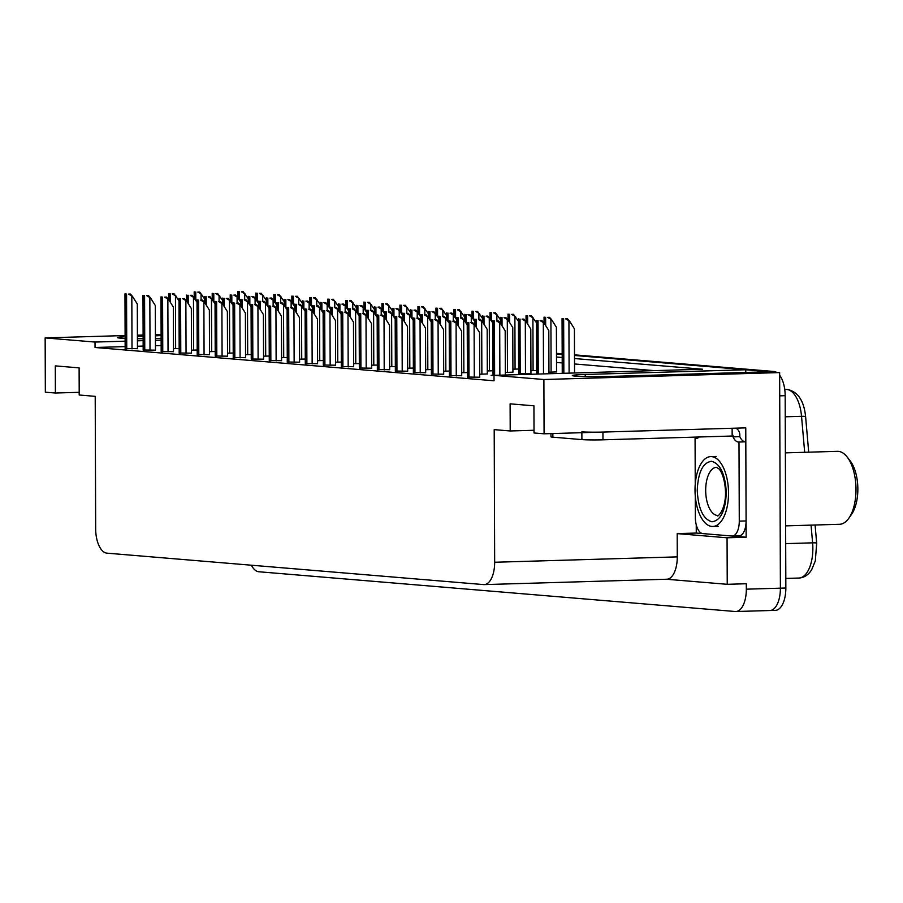 <?xml version="1.0" encoding="UTF-8"?>
<svg xmlns="http://www.w3.org/2000/svg" width="903" height="903" viewBox="0 0 903 903"><rect width="100%" height="100%" fill="white"/><g stroke="black" fill="none" stroke-linecap="round" stroke-linejoin="round"><path stroke-width="1.35" d="M574.5 354.845L773.927 371.483L768.476 371.641L574.5 355.455L745.776 369.756L585.234 374.474A24.844 1.185 -0.2 0 0 572.31 375.558A24.844 1.185 -0.2 0 0 575.346 376.111A24.844 1.185 -0.2 0 0 609.062 376.461L769.593 371.743L779.639 372.578L780.395 588.169A23.297 11.152 88.3 0 1 769.909 610.518A23.297 11.152 88.3 0 1 769.311 610.507M125.111 336.729A24.844 1.185 -0.2 0 0 117.492 337.598A24.844 1.185 -0.2 0 0 120.528 338.162A24.844 1.185 -0.2 0 0 125.111 338.422M137.425 338.693A24.844 1.185 -0.2 0 0 143.125 338.693M125.122 341.176L95.018 342.056L45.15 337.903L45.342 392.184L55.388 393.019L55.297 365.884L79.114 367.871L79.204 395.006L95.21 396.349L95.673 528.966A23.297 11.152 -91.7 0 0 106.926 553.155L483.579 584.591A23.297 11.152 -91.7 0 0 484.189 584.602A23.297 11.152 -91.7 0 0 494.663 562.253L494.201 429.636L510.206 430.968L510.116 403.833L533.933 405.819L534.023 432.966L544.08 433.801L745.765 427.864L746.149 537.217L696.269 533.052L696.247 524.79M695.942 438.339L695.931 437.086M666.493 579.241L727.231 584.309L727.062 537.782L677.194 533.617L696.269 533.052M727.062 537.782L746.149 537.217M484.189 584.602L666.798 579.229A23.297 11.152 -91.7 0 0 677.273 556.88L677.194 533.617M727.231 584.309L746.307 583.744L746.33 589.174A23.297 11.152 88.3 0 1 735.843 611.523A23.297 11.152 88.3 0 1 735.245 611.512L258.834 571.757A23.297 11.152 88.3 0 1 251.373 565.21M45.15 337.903L125.111 335.544M137.414 335.182L143.114 335.013M155.418 334.652L161.118 334.482M544.08 433.801L543.888 379.508L779.639 372.578M556.485 353.953L562.185 354.427L556.485 353.953M155.429 338.478L161.129 338.309M161.118 335.623L155.429 335.792M143.114 336.153L137.414 336.322M161.14 340.115L155.44 340.284M143.137 340.645L137.437 340.815M543.888 379.508L494.009 375.355L702.511 369.214L574.511 358.536M562.197 357.509L556.496 357.035M745.776 372.442L745.776 369.756M510.206 430.968L534.012 430.268M55.388 393.019L79.204 392.32M125.145 346.605L95.041 347.486L494.031 380.784L494.009 375.355M95.041 347.486L95.018 342.056M161.163 345.544L155.463 345.714M143.148 346.075L137.448 346.244M654.427 370.636L574.534 363.965M562.219 362.938L556.519 362.464M143.159 349.992L155.474 350.161M161.174 351.493L173.489 351.662M179.189 353.005L191.504 353.163M197.204 354.507L209.519 354.676M215.219 356.008L227.533 356.177M233.234 357.509L245.548 357.678M251.248 359.01L263.563 359.18M269.263 360.511L281.578 360.681M287.278 362.024L299.593 362.182M305.293 363.525L317.596 363.695M323.308 365.026L335.611 365.196M341.323 366.528L353.626 366.697M359.338 368.029L371.641 368.198M377.341 369.53L389.656 369.699M395.356 371.043L407.671 371.201M413.371 372.544L425.685 372.713M431.386 374.045L443.7 374.214M449.401 375.546L461.715 375.716M467.415 377.048L479.73 377.217M125.156 348.49L137.459 348.66M173.478 348.671L179.178 348.502M191.492 350.183L197.193 350.014M209.507 351.685L215.207 351.515M227.522 353.186L233.222 353.017M245.537 354.687L251.237 354.518M281.567 357.69L287.256 357.52M299.582 359.202L305.27 359.033M317.596 360.703L323.285 360.534M335.6 362.205L341.3 362.035M353.615 363.706L359.315 363.537M371.63 365.207L377.33 365.038M389.644 366.708L395.345 366.539M407.659 368.221L413.36 368.052M425.674 369.722L431.374 369.553M443.689 371.223L449.389 371.054M461.704 372.725L467.404 372.555M479.719 374.226L487.315 373.944M493.027 375.287L491.108 375.332L494.009 375.58M263.552 356.188L269.252 356.019M487.315 370.952L493.004 370.783M505.319 372.454L512.927 372.171M518.627 373.515L530.941 373.673M512.915 369.18L518.615 369.022M530.93 370.693L536.63 370.523M548.945 372.194L556.553 371.912M562.253 373.244L561.214 373.379M779.65 375.242A23.297 11.152 88.3 0 1 785.17 395.683L779.718 395.841L780.395 588.169A23.297 11.152 88.3 0 1 769.909 610.518L735.843 611.523M768.476 371.641A23.297 11.152 88.3 0 1 769.187 371.754M784.718 389.238L787.461 389.475C797.925 391.688 803.975 400.751 805.611 416.678A7.766 0.824 175 0 1 805.6 416.712L808.704 452.177L805.611 416.678A7.766 0.824 175 0 0 801.537 416.306A31.052 14.866 -91.7 0 0 786.784 389.453L784.73 389.283M816.673 543.245A7.766 0.824 175 0 0 816.684 543.2L815.093 525.004L816.662 543.154M785.17 395.683L785.847 588.011A23.297 11.152 88.3 0 1 775.361 610.36L769.909 610.518M556.485 353.344L562.185 353.818M773.927 371.483A23.297 11.152 88.3 0 1 776.478 372.318M245.356 294.107L241.44 291.827L243.268 291.771L248.235 298.679M243.268 291.771L241.44 291.827M201.73 294.378L197.825 292.087L199.653 292.041L204.62 298.949M199.653 292.041L197.825 292.087M176.13 296.15L172.213 293.859L174.042 293.802L179.008 300.722M174.042 293.802L172.213 293.859M132.504 296.41L128.598 294.13L130.427 294.073L132.504 296.41L137.301 304.029L137.459 348.716M130.427 294.073L128.598 294.13M263.371 295.608L259.454 293.328L261.283 293.272L266.25 300.18M261.283 293.272L259.454 293.328M281.386 297.11L277.469 294.829L279.298 294.773L284.264 301.692M279.298 294.773L277.469 294.829M299.401 298.622L295.484 296.331L297.313 296.274L302.279 303.194M297.313 296.274L295.484 296.331M317.416 300.123L313.499 297.832L315.328 297.787L320.294 304.695M315.328 297.787L313.499 297.832M219.745 295.879L215.84 293.599L217.668 293.543L222.635 300.451M217.668 293.543L215.84 293.599M237.76 297.38L233.854 295.1L235.683 295.044L240.649 301.952M235.683 295.044L233.854 295.1M255.775 298.882L251.869 296.602L253.698 296.545L258.664 303.453M253.698 296.545L251.869 296.602M273.79 300.383L269.884 298.103L271.713 298.046L276.668 304.966M271.713 298.046L269.884 298.103M194.145 297.651L190.228 295.36L192.057 295.315L197.023 302.223M192.057 295.315L190.228 295.36M212.16 299.153L208.243 296.861L210.072 296.816L215.038 303.724M210.072 296.816L208.243 296.861M230.175 300.654L226.258 298.374L228.087 298.317L233.053 305.225M228.087 298.317L226.258 298.374M248.19 302.155L244.273 299.875L246.101 299.819L251.068 306.727M246.101 299.819L244.273 299.875M697.251 490.329C698.075 472.213 702.85 462.539 711.575 461.286C720.312 463.758 725.211 474.131 726.283 492.406L726.283 492.745C725.448 510.861 720.673 520.546 711.959 521.787C703.223 519.315 698.324 508.942 697.251 490.679L697.251 490.329M711.643 456.636A34.935 16.728 88.3 0 1 728.507 491.988A34.935 16.728 88.3 0 1 712.794 526.46A34.935 16.728 88.3 0 1 711.891 526.438A34.935 16.728 88.3 0 1 695.028 491.085A34.935 16.728 88.3 0 1 710.74 456.613A34.935 16.728 88.3 0 1 711.643 456.636M785.633 525.873L839.576 524.282A36.492 17.473 -91.7 0 0 848.922 518.108L851.676 514.123A31.831 15.238 -91.7 0 0 857.85 488.963A31.831 15.238 -91.7 0 0 850.107 460.767L847.127 456.952A36.492 17.473 -91.7 0 0 838.379 451.365A36.492 17.473 -91.7 0 0 837.431 451.331L785.373 452.866M848.922 518.108A36.492 17.473 -91.7 0 0 855.999 489.268A36.492 17.473 -91.7 0 0 847.127 456.952M581.871 431.848A15.532 0.734 -0.2 0 0 602.944 432.063L732.13 428.27L732.164 436.025L602.967 439.817L602.944 432.063M550.954 433.598L550.965 436.838A15.532 0.734 -0.2 0 0 552.873 437.176L581.904 439.603A15.532 0.734 -0.2 0 0 602.967 439.817M732.164 435.348L733.022 435.325L733.022 436.871L739.839 436.68L739.839 435.133A7.766 6.806 -85.2 0 0 735.764 428.157M738.699 535.818A15.532 7.438 -91.7 0 0 739.105 535.829A15.532 7.438 -91.7 0 0 746.092 520.929L745.81 441.827L738.993 442.03A15.532 7.438 88.3 0 1 738.789 442.041A15.532 7.438 88.3 0 1 733.022 436.871M746.092 520.929L739.275 521.133A15.532 7.438 88.3 0 1 732.288 536.032A15.532 7.438 88.3 0 1 731.881 536.021L702.85 533.594A15.532 7.438 88.3 0 1 695.355 517.464L695.276 496.063M699.125 436.996A15.532 7.438 88.3 0 1 696.1 438.474A15.532 7.438 88.3 0 1 695.073 438.361L697.105 438.305M745.393 441.838A15.532 7.438 88.3 0 1 739.839 436.68M739.275 521.133L738.993 442.03M695.242 484.256L695.073 438.361M150.519 297.911L146.613 295.631L148.442 295.574L150.519 297.911L155.316 305.53L155.474 350.217M148.442 295.574L146.613 295.631M168.534 299.412L164.628 297.132L166.457 297.076L168.534 299.412L173.331 307.031L173.489 351.719M166.457 297.076L164.628 297.132M186.549 300.925L182.643 298.633L184.46 298.588L186.549 300.925L191.346 308.533L191.504 353.231M184.46 298.588L182.643 298.633M204.563 302.426L200.647 300.135L202.475 300.089L204.563 302.426L209.361 310.034L209.519 354.732M202.475 300.089L200.647 300.135M222.578 303.927L218.661 301.647L220.49 301.591L222.578 303.927L227.375 311.546L227.533 356.233M220.49 301.591L218.661 301.647M240.593 305.428L236.676 303.148L238.505 303.092L240.593 305.428L245.39 313.048L245.548 357.735M238.505 303.092L236.676 303.148M258.608 306.93L254.691 304.65L256.52 304.593L258.608 306.93L263.405 314.549L263.563 359.236M256.52 304.593L254.691 304.65M276.623 308.431L272.706 306.151L274.535 306.094L276.623 308.431L281.42 316.05L281.578 360.737M274.535 306.094L272.706 306.151M294.638 309.943L290.721 307.652L292.549 307.607L294.638 309.943L299.435 317.551L299.593 362.25M292.549 307.607L290.721 307.652M312.652 311.445L308.736 309.153L310.564 309.108L312.652 311.445L317.45 319.052L317.596 363.751M310.564 309.108L308.736 309.153M330.656 312.946L326.751 310.666L328.579 310.609L330.656 312.946L335.464 320.565L335.611 365.252M328.579 310.609L326.751 310.666M348.671 314.447L344.765 312.167L346.594 312.111L348.671 314.447L353.468 322.066L353.626 366.753M346.594 312.111L344.765 312.167M366.686 315.948L362.78 313.668L364.609 313.612L366.686 315.948L371.483 323.567L371.641 368.255M364.609 313.612L362.78 313.668M384.701 317.45L380.795 315.17L382.624 315.113L384.701 317.45L389.498 325.069L389.656 369.756M382.624 315.113L380.795 315.17M402.715 318.962L398.81 316.671L400.639 316.626L402.715 318.962L407.513 326.57L407.671 371.268M400.639 316.626L398.81 316.671M420.73 320.463L416.825 318.172L418.642 318.127L420.73 320.463L425.527 328.071L425.685 372.77M418.642 318.127L416.825 318.172M438.745 321.965L434.84 319.685L436.657 319.628L438.745 321.965L443.542 329.584L443.7 374.271M436.657 319.628L434.84 319.685M456.76 323.466L452.843 321.186L454.672 321.129L456.76 323.466L461.557 331.085L461.715 375.772M454.672 321.129L452.843 321.186M474.775 324.967L470.858 322.687L472.687 322.631L474.775 324.967L479.572 332.586L479.73 377.273M472.687 322.631L470.858 322.687M335.431 301.625L331.514 299.344L333.342 299.288L338.309 306.196M333.342 299.288L331.514 299.344M353.445 303.126L349.529 300.846L351.357 300.789L356.324 307.697M351.357 300.789L349.529 300.846M371.449 304.627L367.544 302.347L369.372 302.291L374.339 309.198M369.372 302.291L367.544 302.347M291.804 301.895L287.899 299.604L289.716 299.548L294.683 306.467M289.716 299.548L287.899 299.604M309.819 303.397L305.903 301.105L307.731 301.06L312.698 307.968M307.731 301.06L305.903 301.105M327.834 304.898L323.917 302.618L325.746 302.561L330.712 309.469M325.746 302.561L323.917 302.618M345.849 306.399L341.932 304.119L343.761 304.063L348.727 310.971M343.761 304.063L341.932 304.119M266.193 303.656L262.288 301.376L264.116 301.32L269.083 308.239M264.116 301.32L262.288 301.376M284.208 305.169L280.302 302.877L282.131 302.821L287.098 309.74M282.131 302.821L280.302 302.877M302.223 306.67L298.317 304.379L300.146 304.334L305.112 311.242M300.146 304.334L298.317 304.379M320.238 308.171L316.332 305.88L318.161 305.835L323.127 312.743M318.161 305.835L316.332 305.88M389.464 306.128L385.558 303.848L387.387 303.792L392.353 310.711M387.387 303.792L385.558 303.848M407.479 307.641L403.573 305.349L405.402 305.293L410.368 312.212M405.402 305.293L403.573 305.349M425.494 309.142L421.588 306.851L423.417 306.806L428.383 313.713M423.417 306.806L421.588 306.851M443.508 310.643L439.603 308.363L441.432 308.307L446.387 315.215M441.432 308.307L439.603 308.363M461.523 312.145L457.618 309.864L459.435 309.808L464.402 316.716M459.435 309.808L457.618 309.864M479.538 313.646L475.633 311.366L477.45 311.309L482.416 318.217M477.45 311.309L475.633 311.366M363.864 307.9L359.947 305.62L361.776 305.564L366.742 312.472M361.776 305.564L359.947 305.62M381.879 309.402L377.962 307.122L379.791 307.065L384.757 313.984M379.791 307.065L377.962 307.122M399.894 310.914L395.977 308.623L397.805 308.566L402.772 315.486M397.805 308.566L395.977 308.623M417.908 312.415L413.992 310.124L415.82 310.079L420.787 316.987M415.82 310.079L413.992 310.124M435.912 313.917L432.006 311.637L433.835 311.58L438.802 318.488M433.835 311.58L432.006 311.637M453.927 315.418L450.021 313.138L451.85 313.081L456.816 319.989M451.85 313.081L450.021 313.138M338.253 309.673L334.347 307.392L336.176 307.336L341.131 314.244M336.176 307.336L334.347 307.392M356.267 311.174L352.362 308.894L354.179 308.837L359.146 315.745M354.179 308.837L352.362 308.894M374.282 312.675L370.377 310.395L372.194 310.339L377.161 317.258M372.194 310.339L370.377 310.395M392.297 314.188L388.38 311.896L390.209 311.84L395.175 318.759M390.209 311.84L388.38 311.896M410.312 315.689L406.395 313.397L408.224 313.352L413.19 320.26M408.224 313.352L406.395 313.397M428.327 317.19L424.41 314.899L426.239 314.854L431.205 321.761M426.239 314.854L424.41 314.899M497.553 315.147L493.636 312.867L495.465 312.81L500.431 319.73M495.465 312.81L493.636 312.867M515.568 316.66L511.651 314.368L513.48 314.312L518.446 321.231M513.48 314.312L511.651 314.368M533.583 318.161L529.666 315.869L531.495 315.824L536.461 322.732M531.495 315.824L529.666 315.869M551.598 319.662L547.681 317.382L549.509 317.325L551.598 319.662L556.395 327.281L556.553 371.968M549.509 317.325L547.681 317.382M569.612 321.163L565.696 318.883L567.524 318.827L569.612 321.163L574.41 328.782L574.556 372.984M567.524 318.827L565.696 318.883M471.942 316.919L468.036 314.639L469.865 314.583L474.831 321.491M469.865 314.583L468.036 314.639M489.957 318.42L486.051 316.14L487.88 316.084L492.846 323.003M487.88 316.084L486.051 316.14M507.971 319.933L504.066 317.642L505.894 317.585L507.971 319.933L512.769 327.541L512.927 372.239M505.894 317.585L504.066 317.642M525.986 321.434L522.081 319.143L523.898 319.098L525.986 321.434L530.783 329.042L530.941 373.74M523.898 319.098L522.081 319.143M544.001 322.935L540.096 320.655L541.913 320.599L544.001 322.935L548.798 330.554L548.945 373.729M541.913 320.599L540.096 320.655M446.342 318.691L442.425 316.411L444.253 316.355L449.22 323.263M444.253 316.355L442.425 316.411M464.356 320.193L460.44 317.912L462.268 317.856L467.235 324.764M462.268 317.856L460.44 317.912M482.371 321.694L478.455 319.414L480.283 319.357L482.371 321.694L487.168 329.313L487.315 374M480.283 319.357L478.455 319.414M500.375 323.206L496.469 320.915L498.298 320.858L500.375 323.206L505.183 330.814L505.33 375.016M498.298 320.858L496.469 320.915M746.33 589.174L785.847 588.011M494.663 562.253L677.273 556.88M585.246 376.54L585.234 374.474M787.461 389.475A7.766 6.806 94.8 0 0 786.784 389.453L784.752 389.509M785.689 543.629L812.61 542.838A31.052 14.866 -91.7 0 1 798.873 578.044C804.133 577.728 808.411 574.951 811.684 569.703L815.33 560.865L816.684 543.2A7.766 0.824 175 0 0 812.61 542.838L811.052 525.128M804.686 452.301L801.537 416.306L785.249 416.791M244.69 299.706L244.679 294.13M239.43 300.022L239.397 291.748M238.302 298.238L238.279 291.658M201.076 299.965L201.053 294.401M195.804 300.293L195.782 292.019M194.687 298.509L194.664 291.917M175.633 348.614L175.453 296.161M170.204 302.065L170.17 293.78M169.075 300.281L169.053 293.689M132.007 348.874L131.827 296.432M126.747 348.84L126.555 294.051M125.63 348.75L125.438 293.96M262.705 301.207L262.694 295.631M257.445 301.523L257.411 293.249M256.317 299.751L256.294 293.159M280.72 302.708L280.709 297.132M275.46 303.036L275.426 294.75M274.331 301.252L274.309 294.66M298.735 304.209L298.724 298.633M293.475 304.537L293.441 296.252M292.346 302.753L292.324 296.161M316.75 305.711L316.727 300.146M311.49 306.038L311.456 297.764M310.361 304.255L310.339 297.663M219.09 301.467L219.068 295.902M213.819 301.794L213.797 293.52M212.702 300.01L212.679 293.419M237.105 302.979L237.083 297.403M231.834 303.295L231.811 295.021M230.716 301.512L230.694 294.931M255.12 304.48L255.097 298.904M249.849 304.796L249.826 296.523M248.731 303.024L248.709 296.432M273.135 305.982L273.112 300.406M267.864 306.309L267.83 298.024M266.746 304.525L266.724 297.934M193.648 350.116L193.468 297.663M188.219 303.566L188.185 295.281M187.09 301.783L187.068 295.191M211.663 351.617L211.471 299.175M206.234 305.067L206.2 296.794M205.105 303.284L205.083 296.692M229.678 353.118L229.486 300.676M224.249 306.569L224.215 298.295M223.12 304.785L223.097 298.204M247.693 354.619L247.501 302.178M242.252 308.07L242.23 299.796M241.135 306.298L241.112 299.706M705.683 490.69A24.065 11.525 88.3 0 1 716.508 467.325L718.732 468.736C719.815 469.312 724.951 476.31 725.515 492.293C725.786 511.911 715.865 518.051 717.919 515.432A24.065 11.525 88.3 0 1 717.298 515.421A24.065 11.525 88.3 0 1 705.683 490.69M552.862 433.542L552.873 437.176M581.904 439.603L581.871 432.684M150.022 350.387L149.842 297.934M144.762 350.341L144.57 295.552M143.645 350.251L143.453 295.462M168.037 351.888L167.856 299.435M162.766 351.843L162.574 297.053M161.66 351.752L161.468 296.963M186.052 353.389L185.871 300.936M180.781 353.355L180.589 298.554M179.663 353.254L179.471 298.464M204.067 354.89L203.886 302.449M198.795 354.856L198.604 300.067M197.678 354.755L197.486 299.965M222.082 356.392L221.901 303.95M216.81 356.358L216.618 301.568M215.693 356.267L215.501 301.478M240.096 357.893L239.916 305.451M234.825 357.859L234.633 303.069M233.708 357.769L233.516 302.979M258.111 359.405L257.931 306.952M252.84 359.36L252.648 304.571M251.723 359.27L251.531 304.48M276.126 360.907L275.934 308.454M270.855 360.861L270.663 306.072M269.737 360.771L269.546 305.982M294.141 362.408L293.949 309.955M288.87 362.374L288.678 307.573M287.752 362.272L287.56 307.483M312.156 363.909L311.964 311.467M306.885 363.875L306.693 309.086M305.767 363.774L305.575 308.984M330.159 365.41L329.979 312.969M324.899 365.376L324.708 310.587M323.782 365.286L323.59 310.497M348.174 366.911L347.994 314.47M342.914 366.878L342.722 312.088M341.797 366.787L341.605 311.998M366.189 368.424L366.008 315.971M360.929 368.379L360.737 313.589M359.812 368.289L359.62 313.499M384.204 369.925L384.023 317.472M378.944 369.88L378.752 315.091M377.826 369.79L377.635 315M402.219 371.426L402.038 318.973M396.948 371.393L396.767 316.592M395.841 371.291L395.649 316.501M420.234 372.928L420.053 320.486M414.962 372.894L414.77 318.104M413.845 372.792L413.664 318.003M438.248 374.429L438.068 321.987M432.977 374.395L432.785 319.606M431.86 374.305L431.668 319.515M456.263 375.93L456.083 323.488M450.992 375.896L450.8 321.107M449.875 375.806L449.683 321.016M474.278 377.443L474.098 324.99M469.007 377.398L468.815 322.608M467.889 377.307L467.698 322.518M334.765 307.212L334.742 301.647M329.505 307.539L329.471 299.265M328.376 305.756L328.353 299.164M352.78 308.724L352.757 303.148M347.508 309.04L347.486 300.767M346.391 307.257L346.368 300.676M370.794 310.226L370.772 304.65M365.523 310.542L365.501 302.268M364.406 308.77L364.383 302.178M291.15 307.483L291.127 301.907M285.879 307.81L285.845 299.525M284.761 306.027L284.727 299.435M309.153 308.984L309.142 303.419M303.893 309.311L303.859 301.038M302.765 307.528L302.742 300.936M327.168 310.485L327.157 304.921M321.908 310.813L321.874 302.539M320.779 309.029L320.757 302.437M345.183 311.998L345.172 306.422M339.923 312.314L339.889 304.04M338.794 310.53L338.772 303.95M265.696 356.132L265.516 303.679M260.267 309.582L260.245 301.297M259.15 307.799L259.127 301.207M283.711 357.633L283.531 305.18M278.282 311.084L278.259 302.798M277.165 309.3L277.142 302.708M301.726 359.134L301.546 306.681M296.297 312.585L296.274 304.3M295.179 310.801L295.157 304.209M319.741 360.636L319.56 308.194M314.312 314.086L314.289 305.812M313.194 312.303L313.172 305.711M388.809 311.727L388.787 306.151M383.538 312.054L383.515 303.769M382.421 310.271L382.398 303.679M406.824 313.228L406.801 307.652M401.553 313.555L401.53 305.27M400.435 311.772L400.413 305.18M424.839 314.729L424.816 309.165M419.568 315.057L419.545 306.783M418.45 313.273L418.428 306.681M442.854 316.231L442.831 310.666M437.583 316.558L437.56 308.284M436.465 314.775L436.442 308.183M460.869 317.743L460.846 312.167M455.597 318.059L455.563 309.785M454.48 316.276L454.457 309.695M478.883 319.244L478.861 313.668M473.612 319.56L473.578 311.287M472.483 317.788L472.461 311.196M363.198 313.499L363.187 307.923M357.938 313.815L357.904 305.541M356.809 312.043L356.787 305.451M381.213 315L381.19 309.424M375.953 315.328L375.919 307.043M374.824 313.544L374.801 306.952M399.228 316.501L399.205 310.925M393.968 316.829L393.934 308.544M392.839 315.045L392.816 308.454M417.242 318.003L417.22 312.438M411.971 318.33L411.949 310.056M410.854 316.547L410.831 309.955M435.257 319.504L435.235 313.939M429.986 319.831L429.963 311.558M428.869 318.048L428.846 311.456M453.272 321.016L453.25 315.44M448.001 321.333L447.978 313.059M446.883 319.549L446.861 312.969M337.756 362.137L337.575 309.695M332.327 315.587L332.304 307.313M331.209 313.804L331.187 307.223M355.771 363.638L355.59 311.196M350.341 317.088L350.308 308.815M349.224 315.316L349.201 308.724M373.786 365.151L373.605 312.698M368.356 318.601L368.322 310.316M367.228 316.818L367.205 310.226M391.8 366.652L391.62 314.199M386.371 320.102L386.337 311.817M385.242 318.319L385.22 311.727M409.815 368.153L409.635 315.7M404.386 321.603L404.352 313.318M403.257 319.82L403.235 313.228M427.83 369.654L427.65 317.213M422.401 323.105L422.367 314.831M421.272 321.321L421.249 314.729M496.887 320.746L496.876 315.17M491.627 321.073L491.593 312.788M490.498 319.29L490.476 312.698M515.071 369.124L514.891 316.671M509.642 322.574L509.608 314.289M508.513 320.791L508.491 314.199M533.086 370.625L532.905 318.183M527.657 324.075L527.623 315.802M526.528 322.292L526.505 315.7M551.101 372.126L550.909 319.685M545.672 325.577L545.638 317.303M544.543 323.793L544.52 317.201M569.104 373.142L568.924 321.186M563.844 373.3L563.653 318.804M562.727 373.334L562.535 318.714M471.287 322.518L471.264 316.942M466.016 322.834L465.993 314.56M464.898 321.062L464.876 314.47M489.46 370.896L489.279 318.443M484.031 324.346L484.008 316.061M482.913 322.563L482.891 315.971M507.475 372.397L507.294 319.944M502.045 325.848L502.023 317.563M500.928 324.064L500.905 317.472M525.49 373.898L525.309 321.457M520.218 373.865L520.026 319.075M519.101 373.763L518.92 318.973M543.504 373.898L543.324 322.958M538.233 374.045L538.041 320.576M537.116 374.079L536.924 320.475M445.845 371.156L445.653 318.714M440.416 324.606L440.382 316.332M439.287 322.822L439.264 316.242M463.86 372.657L463.668 320.215M458.431 326.107L458.397 317.833M457.302 324.335L457.279 317.743M481.875 374.169L481.683 321.716M476.434 327.62L476.412 319.335M475.317 325.836L475.294 319.244M499.878 375.174L499.698 323.218M494.618 375.332L494.426 320.836M493.501 375.535L493.309 320.746M798.873 578.044L785.813 578.428M237.828 297.482L237.805 291.567M194.213 297.753L194.19 291.838M168.601 299.525L168.579 293.599M125.156 348.705L124.964 293.87M255.842 298.995L255.82 293.069M273.857 300.496L273.835 294.57M291.872 301.997L291.85 296.071M309.887 303.498L309.864 297.584M212.228 299.254L212.205 293.34M230.231 300.755L230.22 294.841M248.246 302.257L248.235 296.342M266.261 303.769L266.238 297.843M186.616 301.026L186.594 295.112M204.631 302.528L204.609 296.613M222.646 304.029L222.623 298.114M240.661 305.53L240.638 299.615M718.246 526.302L712.794 526.46M716.192 456.455L710.74 456.613M732.288 536.032L739.105 535.829M143.171 350.206L142.979 295.371M161.174 351.719L160.982 296.873M179.189 353.22L178.997 298.385M197.204 354.721L197.012 299.886M215.219 356.222L215.027 301.388M233.234 357.723L233.042 302.889M251.248 359.225L251.057 304.39M269.263 360.737L269.071 305.891M287.278 362.238L287.086 307.404M305.293 363.74L305.101 308.905M323.308 365.241L323.116 310.406M341.323 366.742L341.131 311.907M359.338 368.243L359.146 313.409M377.352 369.756L377.161 314.91M395.356 371.257L395.175 316.422M413.371 372.758L413.179 317.924M431.386 374.26L431.194 319.425M449.401 375.761L449.209 320.926M467.415 377.262L467.223 322.427M327.902 305L327.879 299.085M345.917 306.501L345.894 300.586M363.932 308.013L363.909 302.087M284.276 305.27L284.253 299.344M302.291 306.772L302.268 300.857M320.305 308.273L320.283 302.358M338.32 309.774L338.298 303.859M258.676 307.043L258.653 301.117M276.69 308.544L276.668 302.618M294.694 310.045L294.683 304.13M312.709 311.546L312.698 305.632M381.946 309.515L381.924 303.589M399.95 311.016L399.939 305.09M417.965 312.517L417.954 306.602M435.98 314.018L435.957 308.104M453.995 315.519L453.972 309.605M472.009 317.032L471.987 311.106M356.335 311.275L356.313 305.361M374.35 312.788L374.327 306.862M392.365 314.289L392.342 308.363M410.38 315.79L410.357 309.876M428.394 317.292L428.372 311.377M446.409 318.793L446.387 312.878M330.724 313.048L330.701 307.133M348.739 314.549L348.716 308.634M366.753 316.061L366.731 310.135M384.768 317.563L384.746 311.637M402.783 319.064L402.761 313.149M420.798 320.565L420.775 314.65M490.024 318.533L490.002 312.607M508.039 320.034L508.017 314.109M526.054 321.536L526.031 315.621M544.069 323.037L544.046 317.122M562.253 373.345L562.061 318.624M464.413 320.294L464.402 314.379M482.428 321.807L482.416 315.881M500.443 323.308L500.431 317.382M518.627 373.729L518.435 318.894M536.642 374.102L536.45 320.396M438.813 322.066L438.79 316.152M456.828 323.567L456.805 317.653M474.843 325.08L474.82 319.154M493.027 375.501L492.835 320.655"/></g></svg>
